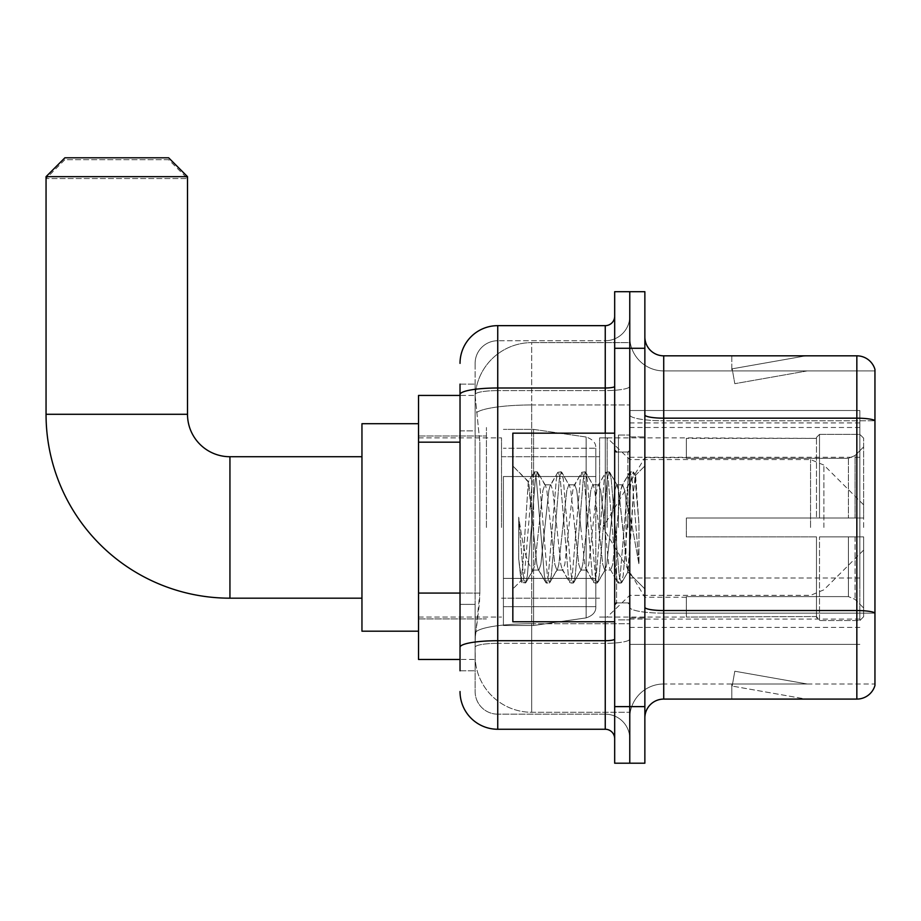 <?xml version="1.0" encoding="UTF-8"?>
<svg xmlns="http://www.w3.org/2000/svg" width="921" height="921" viewBox="0 0 921 921"><rect width="100%" height="100%" fill="white"/><g stroke="black" fill="none" stroke-linecap="round" stroke-linejoin="round"><path stroke-width="0.69" stroke-dasharray="4.61 3.45" d="M859.857 587.805L859.857 410.524L859.857 587.805M629.768 587.805L629.768 410.524L629.768 587.805M629.768 527.457L629.768 427.494L629.768 527.457M486.438 527.457L486.438 427.494L486.438 527.457M859.857 527.457L859.857 427.494L859.857 527.457M460.028 593.066L479.841 593.066L479.473 602.898L475.351 636.837L479.841 593.066L479.841 442.184L479.841 593.066L418.537 593.066L418.537 659.471L475.248 659.471L475.121 655.706A56.584 56.584 0 0 0 531.693 712.278L629.768 712.278L629.768 623.747L629.768 712.278L531.693 712.278L531.693 623.747L531.693 712.278A56.584 56.584 0 0 1 475.121 655.706L475.121 644.193L475.248 659.471L460.028 659.471M475.351 636.837L475.121 644.193L475.351 636.837M418.537 527.457L418.537 423.718L418.537 527.457M629.768 342.624L629.768 623.747L629.768 342.624L531.693 342.624L629.768 342.624M475.201 396.203L479.841 442.184L475.201 396.203A56.584 56.584 0 0 1 531.693 342.624A56.584 56.584 0 0 0 475.201 396.203A56.584 56.584 0 0 1 531.693 342.624L531.693 404.964L629.768 404.964L531.693 404.964L531.693 342.624M460.028 430.867L475.121 430.867L475.121 604.383L475.121 384.115L475.121 430.867L460.028 430.867L460.028 604.383L460.028 395.431L475.248 395.431L418.537 395.431L418.537 593.066M859.857 410.524L629.768 410.524L859.857 410.524M859.857 644.389L629.768 644.389L859.857 644.389M460.028 670.787L475.121 670.787L460.028 670.787L460.028 604.383L475.121 604.383L475.121 670.787L475.121 604.383L460.028 604.383M497.743 729.259L497.743 714.166A22.634 22.634 0 0 1 475.121 691.533L475.121 394.545L475.121 691.533A22.634 22.634 0 0 0 497.743 714.166L605.247 714.166L605.247 653.818L605.247 729.259L497.743 729.259A37.715 37.715 0 0 1 460.028 691.533M629.768 653.818L629.768 386.348L629.768 653.818M614.675 738.688L614.675 316.225L614.675 738.688M614.675 527.457L614.675 621.756L614.675 527.457M614.675 348.288L614.675 291.704L629.768 291.704L629.768 348.288L629.768 291.704L644.861 291.704L644.861 348.288L629.768 348.288L629.768 706.626L629.768 348.288L614.675 348.288L614.675 706.626L629.768 706.626L629.768 763.21L629.768 706.626L644.861 706.626L644.861 348.288M644.861 706.626L644.861 763.21L614.675 763.21L614.675 706.626M629.768 316.225L629.768 386.348L629.768 316.225A24.522 24.522 0 0 1 605.247 340.735A24.522 24.522 0 0 0 629.768 316.225A24.522 24.522 0 0 1 605.247 340.735L605.247 714.166L497.743 714.166L497.743 643.33L605.247 643.33A24.522 4.26 0 0 0 629.768 639.082A24.522 4.26 0 0 1 605.247 643.33L605.247 340.735L497.743 340.735L605.247 340.735M460.028 384.115L475.121 384.115L460.028 384.115L460.028 647.267A37.715 6.551 180 0 1 497.743 640.717L497.743 325.654A37.715 37.715 0 0 0 460.028 363.369A37.715 37.715 0 0 1 497.743 325.654L605.247 325.654A9.429 9.429 0 0 0 614.675 316.225A9.429 9.429 0 0 1 605.247 325.654L605.247 653.818L605.247 643.33L497.743 643.33L497.743 340.735L497.743 390.608L605.247 390.608A24.522 4.26 0 0 0 629.768 386.348A24.522 4.26 0 0 1 605.247 390.608L497.743 390.608L497.743 653.818L497.743 640.717L605.247 640.717A9.429 1.635 0 0 0 614.675 639.082M460.028 647.267L460.028 653.818M475.121 363.369L475.121 394.545L475.121 363.369A22.634 22.634 0 0 1 497.743 340.735A22.634 22.634 0 0 0 475.121 363.369A22.634 22.634 0 0 1 497.743 340.735M629.768 738.688A24.522 24.522 0 0 0 605.247 714.166A24.522 24.522 0 0 1 629.768 738.688A24.522 24.522 0 0 0 605.247 714.166M644.861 527.457L644.861 436.922L644.861 527.457M618.452 527.457L618.452 435.034L618.452 527.457M629.768 623.644L629.768 414.887L629.768 623.644M856.841 699.085L663.719 699.085L663.719 420.782L874.95 420.782L663.719 420.782L663.719 370.91L874.95 370.91L874.95 420.782L874.95 370.91L663.719 370.91L663.719 613.156L874.95 613.156L874.95 420.782L874.95 613.156L663.719 613.156L663.719 683.992A33.95 33.95 0 0 0 629.768 717.943A33.95 33.95 0 0 1 663.719 683.992L874.95 683.992L874.95 369.402A18.857 18.857 0 0 0 856.841 355.828L856.841 699.085A18.857 18.857 0 0 0 874.95 685.5L874.95 623.644L874.95 683.992L663.719 683.992L663.719 355.828A18.857 18.857 0 0 1 644.861 336.971L644.861 414.887L644.861 336.971M644.861 717.943L644.861 414.887L644.861 717.943A18.857 18.857 0 0 1 663.719 699.085M629.768 336.971L629.768 414.887L629.768 336.971A33.95 33.95 0 0 0 663.719 370.91A33.95 33.95 0 0 1 629.768 336.971A33.95 33.95 0 0 0 663.719 370.91M804.62 698.855A15.093 15.093 0 0 0 807.245 699.085L731.804 699.085L807.245 699.085A15.093 15.093 0 0 1 804.62 698.855A15.093 15.093 0 0 0 807.245 699.085A15.093 15.093 0 0 1 804.62 698.855A15.093 15.093 0 0 0 807.245 699.085A15.093 15.093 0 0 1 804.62 698.855L732.183 686.076L804.62 698.855M731.804 683.992L731.804 699.085L731.804 683.992L732.552 683.992L732.183 686.076L732.552 683.992L731.804 683.992L731.804 699.085L731.804 683.992L732.552 683.992L732.183 686.076L732.552 683.992L731.804 683.992L731.804 699.085L731.804 683.992L732.552 683.992L732.183 686.076L732.552 683.992L731.804 683.992M874.95 369.402A18.857 18.857 0 0 0 856.841 355.828L663.719 355.828M807.245 355.828L731.804 355.828L807.245 355.828A15.093 15.093 0 0 0 804.62 356.059A15.093 15.093 0 0 1 807.245 355.828A15.093 15.093 0 0 0 804.62 356.059A15.093 15.093 0 0 1 807.245 355.828A15.093 15.093 0 0 0 804.62 356.059A15.093 15.093 0 0 1 807.245 355.828M807.245 683.992L732.552 683.992L807.245 683.992L732.552 683.992L807.245 683.992L732.552 683.992L807.245 683.992L734.808 671.225L732.552 683.992L734.808 671.225L732.552 683.992L734.808 671.225L732.552 683.992L734.808 671.225L807.245 683.992M732.552 370.91L731.804 370.91L732.552 370.91L731.804 370.91L732.552 370.91L731.804 370.91L732.552 370.91L732.183 368.826L804.62 356.059L732.183 368.826L732.552 370.91L732.183 368.826L804.62 356.059L732.183 368.826L732.552 370.91L732.183 368.826L804.62 356.059L732.183 368.826L732.552 370.91L807.245 370.91L732.552 370.91L807.245 370.91L732.552 370.91L807.245 370.91L732.552 370.91L734.808 383.689L732.552 370.91M731.804 355.828L731.804 370.91L731.804 355.828M807.245 370.91L734.808 383.689L807.245 370.91M614.675 621.756L512.836 621.756L512.836 433.158L512.836 588.933L512.836 433.158L614.675 433.158M556.825 527.457L552.83 490.536L550.839 484.826L550.205 485.367L548.847 490.536L540.857 564.366L538.866 570.076L538.232 569.535L536.862 564.366L528.274 481.913L522.898 564.331L521.056 580.714L518.73 559.105L518.73 517.222L520.319 527.457C523.75 550.367 527.537 563.94 531.693 568.176L531.693 527.457L531.693 568.176L532.879 570.076L531.693 568.176C527.537 563.94 523.75 550.367 520.319 527.457L518.73 517.222L523.393 575.59L525.396 583.039L523.393 575.59L518.73 517.222L518.73 559.105L521.908 582.625L518.73 559.105L521.056 580.714L512.836 588.933L521.056 580.714L522.898 564.331L528.274 481.913L533.881 472.289L532.373 479.311L524.394 575.59L522.391 583.039L521.908 582.625L525.879 582.625L522.391 583.039L524.394 575.59L532.373 479.311L534.376 471.863L528.274 481.913L512.836 465.968L528.654 481.787L531.693 514.148L531.693 527.457L531.693 514.148L536.862 564.366L538.232 569.535L545.865 582.625L544.357 575.59L536.367 479.311L534.376 471.863L537.369 471.863L535.366 479.311L527.388 575.59L525.879 582.625L533.512 569.535L532.879 570.076L538.866 570.076L545.865 582.625L544.357 575.59L536.367 479.311L534.376 471.863L537.369 471.863L535.366 479.311L527.388 575.59L525.879 582.625L532.879 570.076L538.866 570.076L540.857 564.366L548.847 490.536L550.205 485.367L557.838 472.289L556.33 479.311L548.34 575.59L546.349 583.039L545.865 582.625L549.342 583.039L547.35 575.59L539.361 479.311L537.369 471.863L545.485 485.367L544.852 484.826L542.86 490.536L534.871 564.366L533.512 569.535L534.871 564.366L542.86 490.536L544.852 484.826L550.839 484.826L557.838 472.289L556.33 479.311L548.34 575.59L546.349 583.039L549.342 583.039L547.35 575.59L539.361 479.311L537.852 472.289L544.852 484.826L550.839 484.826L552.83 490.536L560.82 564.366L562.19 569.535L560.82 564.366L556.825 527.457M550.839 527.457L546.844 490.536L545.485 485.367L546.844 490.536L554.833 564.366L556.825 570.076L554.833 564.366L550.839 527.457M580.783 527.457L576.788 490.536L574.796 484.826L574.163 485.367L572.793 490.536L564.815 564.366L562.812 570.076L562.19 569.535L569.811 582.625L568.303 575.59L560.325 479.311L558.322 471.863L557.838 472.289L561.315 471.863L559.323 479.311L551.334 575.59L549.342 583.039L557.458 569.535L556.825 570.076L562.812 570.076L569.811 582.625L568.303 575.59L560.325 479.311L558.322 471.863L561.315 471.863L559.323 479.311L551.334 575.59L549.837 582.625L556.825 570.076L562.812 570.076L564.815 564.366L572.793 490.536L574.163 485.367L581.784 472.289L580.276 479.311L572.298 575.59L570.306 583.039L569.811 582.625L573.299 583.039L571.296 575.59L563.318 479.311L561.315 471.863L569.431 485.367L568.81 484.826L566.806 490.536L558.828 564.366L557.458 569.535L558.828 564.366L566.806 490.536L568.81 484.826L574.796 484.826L581.784 472.289L580.276 479.311L572.298 575.59L570.306 583.039L573.299 583.039L571.296 575.59L563.318 479.311L561.81 472.289L568.81 484.826L574.796 484.826L576.788 490.536L584.777 564.366L586.136 569.535L584.777 564.366L580.783 527.457M574.796 527.457L570.801 490.536L569.431 485.367L570.801 490.536L578.779 564.366L580.783 570.076L578.779 564.366L574.796 527.457M604.729 527.457L600.745 490.536L598.742 484.826L598.109 485.367L596.75 490.536L588.761 564.366L586.769 570.076L586.136 569.535L593.769 582.625L592.261 575.59L584.271 479.311L582.279 471.863L581.784 472.289L585.272 471.863L583.281 479.311L575.291 575.59L573.299 583.039L581.416 569.535L580.783 570.076L586.769 570.076L593.769 582.625L592.261 575.59L584.271 479.311L582.279 471.863L585.272 471.863L583.281 479.311L575.291 575.59L573.783 582.625L580.783 570.076L586.769 570.076L588.761 564.366L596.75 490.536L598.109 485.367L605.742 472.289L604.234 479.311L596.244 575.59L594.252 583.039L593.769 582.625L597.245 583.039L595.254 575.59L587.264 479.311L585.272 471.863L593.389 485.367L592.756 484.826L590.764 490.536L582.774 564.366L581.416 569.535L582.774 564.366L590.764 490.536L592.756 484.826L598.742 484.826L605.742 472.289L604.234 479.311L596.244 575.59L594.252 583.039L597.245 583.039L595.254 575.59L587.264 479.311L585.756 472.289L592.756 484.826L598.742 484.826L600.745 490.536L608.723 564.366L610.093 569.535L608.723 564.366L604.729 527.457M598.742 527.457L594.747 490.536L593.389 485.367L594.747 490.536L602.737 564.366L604.729 570.076L602.737 564.366L598.742 527.457M625.992 500.068L625.992 559.657L618.705 490.536L616.713 484.826L614.71 490.536L606.732 564.366L604.729 570.076L610.715 570.076L617.715 582.625L616.207 575.59L608.228 479.311L606.225 471.863L605.742 472.289L609.218 471.863L607.227 479.311L599.249 575.59L597.245 583.039L605.362 569.535L604.729 570.076L610.715 570.076L617.715 582.625L616.207 575.59L608.228 479.311L606.225 471.863L609.218 471.863L607.227 479.311L599.249 575.59L597.741 582.625L605.362 569.535L606.732 564.366L614.71 490.536L616.713 484.826L622.7 484.826L620.696 490.536L612.718 564.366L610.715 570.076L612.718 564.366L620.696 490.536L622.066 485.367L629.688 472.289L628.191 479.311L620.201 575.59L618.21 583.039L617.715 582.625L621.203 583.039L619.2 575.59L611.222 479.311L609.218 471.863L617.335 485.367L616.713 484.826L622.7 484.826L629.688 472.289L628.191 479.311L620.201 575.59L618.21 583.039L621.203 583.039L619.2 575.59L611.222 479.311L609.714 472.289L617.335 485.367L618.705 490.536L627.696 571.78L631.495 527.457L633.452 491.503L635.628 475.65L638.967 524.256L638.967 564.285L632.359 527.457L625.992 500.068L624.691 490.536L622.7 484.826L624.691 490.536L625.992 500.068L625.992 559.657L628.087 571.63L633.452 491.503L635.294 475.535L638.967 524.256L635.168 479.311L633.176 471.863L631.184 479.311L623.195 575.59L621.203 583.039L623.195 575.59L631.184 479.311L633.176 471.863L635.168 479.311L638.967 524.256L638.967 564.285L632.174 479.311L630.183 471.863L629.688 472.289L633.176 471.863L630.183 471.863L632.174 479.311L638.967 564.285L632.359 527.457L625.992 500.068M418.537 631.184L361.953 631.184L361.953 423.718L361.953 631.184L361.953 456.724L229.939 456.724L229.939 598.178A183.889 183.889 0 0 1 46.05 414.289L46.05 178.547L187.504 178.547L46.05 178.547L64.907 159.678L168.635 159.678L187.504 178.547L187.504 414.289L46.05 414.289M229.939 456.724A42.435 42.435 0 0 1 187.504 414.289M686.352 518.028L686.352 527.457L686.352 518.028L848.414 518.028L686.352 518.028L816.49 518.028L816.49 437.417L816.49 518.028L819.506 518.028L819.506 434.378L819.506 518.028L686.352 518.028L686.352 536.885L816.49 536.885L816.49 616.54L816.49 536.885L686.352 536.885L686.352 518.028M686.352 458.313L848.414 458.313L686.352 458.313L686.352 437.866L816.49 438.361L816.49 437.417L816.49 438.361L686.352 438.361L686.352 458.313M599.594 527.457L599.594 437.866L599.594 527.457M816.49 616.54L686.352 617.035L816.49 616.54L819.506 620.524L859.857 620.524L863.633 616.736L863.633 536.885L863.633 616.736L859.857 620.524L859.857 536.885L859.857 620.524L819.506 620.524L819.506 536.885L819.506 620.524L816.49 617.484L816.49 536.885L816.49 616.54M501.519 527.457L501.519 437.866L501.519 527.457M819.506 536.885L859.857 536.885L819.506 536.885M819.506 434.378L816.49 437.417L819.506 434.378L859.857 434.378L859.857 518.028L859.857 434.378L819.506 434.378M819.506 518.028L859.857 518.028L819.506 518.028M863.633 536.885L859.857 536.885L863.633 536.885L863.633 616.736L863.633 607.998L855.079 599.387L848.414 596.601L855.079 599.387L863.633 607.998L863.633 536.885L855.079 536.885L863.633 536.885M859.857 518.028L863.633 518.028L863.633 438.177L863.633 518.028L859.857 518.028M863.633 438.177L859.857 434.378L863.633 438.177L863.633 518.028L863.633 438.177M855.079 455.527L863.633 446.904L855.079 455.527L848.414 458.313L855.079 455.527L855.079 518.028L863.633 518.028L848.414 518.028L855.079 518.028L855.079 455.527M848.414 536.885L686.352 536.885L686.352 527.457L686.352 536.885L848.414 536.885L848.414 596.601L686.352 596.601L848.414 596.601L848.414 536.885M686.352 596.601L686.352 616.54L686.352 596.601M168.635 159.678L64.907 159.678M503.407 476.525L503.407 625.52L503.407 578.376L595.818 578.376L595.818 606.663L595.818 448.239L595.818 476.537L503.407 476.525L503.407 606.663L503.407 578.376L595.818 578.376L595.818 606.663L595.818 448.239L595.818 476.537L503.407 476.525L503.407 625.52L503.407 578.376L595.818 578.365L595.818 606.686C596.117 611.843 592.894 615.573 586.136 617.887L586.136 578.376L595.818 578.376L595.818 606.686C596.117 611.843 592.894 615.573 586.136 617.887L586.136 578.376L533.581 578.376L533.581 625.52L533.581 429.382L533.581 476.525L503.407 476.525L503.407 606.663L503.407 578.376L533.581 578.376L533.581 625.52L533.581 429.382L533.581 476.525L586.136 476.525L586.136 437.026L586.136 617.887L533.581 625.52L503.407 625.52L533.581 625.52L586.136 617.887L586.136 437.026C592.894 439.329 596.117 443.059 595.818 448.228L503.407 448.239L595.818 448.239L595.818 476.525L503.407 476.525M863.633 527.457L863.633 504.823L863.633 527.457M607.135 527.457L607.135 437.866L607.135 527.457M361.953 456.724L361.953 527.457L361.953 423.718L418.537 423.718M46.05 176.659L187.504 176.659M168.635 157.79L64.907 157.79M595.818 476.525L586.136 476.525L586.136 437.026L533.581 429.382L503.407 429.382L533.581 429.382L586.136 437.026C592.894 439.329 596.117 443.059 595.818 448.228L595.818 476.525M859.857 577.985L629.768 577.985M531.693 623.747A56.584 9.82 180 0 0 475.8 632.048A56.584 9.82 180 0 1 531.693 623.747L629.768 623.747L531.693 623.747L531.693 404.964L531.693 623.747M476.594 412.562A56.584 9.82 180 0 1 531.693 404.964A56.584 9.82 180 0 0 476.594 412.562M475.121 655.706A56.584 56.584 0 0 0 531.693 712.278M460.028 442.184L418.537 442.184M859.857 457.277L629.768 457.277M859.857 422.935L629.768 422.935M859.857 619.073L629.768 619.073M460.028 394.545A37.715 6.551 180 0 1 497.743 387.994L605.247 387.994A9.429 1.635 -0 0 0 614.675 386.348M605.247 621.756L605.247 433.158M497.743 390.608A22.634 3.926 180 0 0 475.121 394.545A22.634 3.926 180 0 1 497.743 390.608M497.743 643.33A22.634 3.926 180 0 0 475.121 647.267A22.634 3.926 180 0 1 497.743 643.33M497.743 714.166A22.634 22.634 0 0 1 475.121 691.533M663.719 613.156A33.95 5.894 0 0 1 629.768 607.261A33.95 5.894 0 0 0 663.719 613.156M874.95 612.902A18.857 3.27 180 0 0 856.841 610.542L663.719 610.542A18.857 3.27 0 0 1 644.861 607.261M644.861 414.887A18.857 3.27 0 0 0 663.719 418.169L856.841 418.169A18.857 3.27 180 0 1 874.95 420.529M629.768 414.887A33.95 5.894 0 0 0 663.719 420.782A33.95 5.894 0 0 1 629.768 414.887M629.768 717.943A33.95 33.95 0 0 1 663.719 683.992M627.88 527.457L627.88 452.015L627.88 527.457M616.563 527.457L616.563 602.898L616.563 527.457M848.414 458.313L848.414 518.028L848.414 458.313M855.079 536.885L855.079 599.387L855.079 536.885M823.892 527.457L823.892 465.082L823.892 527.457M810.561 527.457L810.561 459.556L810.561 527.457M859.857 427.494L629.768 427.494M418.537 435.978L486.438 435.978L418.537 435.978M418.537 618.924L486.438 618.924L418.537 618.924M629.768 627.408L859.857 627.408M614.675 452.015L629.768 452.015L614.675 452.015M614.675 602.898L629.768 602.898L614.675 602.898M629.768 436.922L644.861 436.922L629.768 436.922M618.452 619.868L629.768 619.868L618.452 619.868M618.452 435.034L629.768 435.034L618.452 435.034M629.768 617.979L644.861 617.979L629.768 617.979M616.563 452.015L627.88 452.015L629.768 450.127L627.88 452.015L616.563 452.015L614.675 450.127M616.563 602.898L627.88 602.898L629.768 604.775L627.88 602.898L616.563 602.898L614.675 604.775M635.294 475.535L644.861 465.968L635.294 475.535M627.696 571.78L644.861 588.933L627.696 571.78M628.087 571.642L621.687 582.625L628.087 571.642M635.628 475.65L633.66 472.289L635.628 475.65M520.733 580.61L521.908 582.625L520.733 580.61M361.953 598.178L229.939 598.178M686.352 597.234L644.861 597.234L602.933 527.457L644.861 457.668L686.352 457.668M863.633 550.09L823.892 589.82L810.561 595.346L629.768 595.346L607.135 617.035L599.594 617.035L686.352 617.035M501.519 598.178L599.594 598.178L501.519 598.178M418.537 617.035L501.519 617.035L418.537 617.035M418.537 437.866L501.519 437.866L418.537 437.866M501.519 456.724L599.594 456.724L501.519 456.724M863.633 504.823L823.892 465.082L810.561 459.556L629.768 459.556L607.135 437.866L599.594 437.866L686.352 437.866M595.818 606.663L503.407 606.663L595.818 606.663"/><path stroke-width="1.38" d="M460.028 430.867L460.028 384.115L460.028 395.431L418.537 395.431L418.537 659.471L460.028 659.471M460.028 670.787L460.028 384.115M460.028 363.369A37.715 37.715 0 0 1 497.743 325.654L497.743 729.259L605.247 729.259A9.429 9.429 0 0 1 614.675 738.688A9.429 9.429 0 0 0 605.247 729.259L605.247 621.756M614.675 706.626L614.675 763.21L629.768 763.21L629.768 706.626L629.768 763.21L644.861 763.21L644.861 706.626L629.768 706.626L629.768 348.288L629.768 706.626L614.675 706.626L614.675 348.288L629.768 348.288L629.768 291.704L629.768 348.288L644.861 348.288L644.861 706.626M644.861 348.288L644.861 291.704L614.675 291.704L614.675 348.288M497.743 325.654L605.247 325.654A9.429 9.429 0 0 0 614.675 316.225M460.028 653.818L460.028 604.383M497.743 729.259A37.715 37.715 0 0 1 460.028 691.533M644.861 717.943A18.857 18.857 0 0 1 663.719 699.085L856.841 699.085L856.841 355.828L663.719 355.828A18.857 18.857 0 0 1 644.861 336.971A18.857 18.857 0 0 0 663.719 355.828L663.719 699.085M874.95 369.402A18.857 18.857 0 0 0 856.841 355.828A18.857 18.857 0 0 1 874.95 369.402L874.95 685.5A18.857 18.857 0 0 1 856.841 699.085M361.953 598.178L229.939 598.178A183.889 183.889 0 0 1 46.05 414.289L46.05 176.659L64.907 157.79L168.635 157.79L187.504 176.659L46.05 176.659M229.939 598.178L229.939 456.724A42.435 42.435 0 0 1 187.504 414.289L187.504 176.659M418.537 423.718L361.953 423.718L361.953 631.184L418.537 631.184M614.675 433.158L512.836 433.158L512.836 621.756L614.675 621.756M460.028 442.184L418.537 442.184M460.028 593.066L418.537 593.066M614.675 639.082A9.429 1.635 0 0 1 605.247 640.717L497.743 640.717A37.715 6.551 180 0 0 460.028 647.267M460.028 394.545A37.715 6.551 180 0 1 497.743 387.994L605.247 387.994L605.247 325.654M605.247 433.158L605.247 387.994A9.429 1.635 0 0 0 614.675 386.348M874.95 420.529A18.857 3.27 180 0 0 856.841 418.169L663.719 418.169A18.857 3.27 -0 0 1 644.861 414.887M874.95 612.902A18.857 3.27 180 0 0 856.841 610.542L663.719 610.542A18.857 3.27 0 0 1 644.861 607.261M46.05 414.289L187.504 414.289M361.953 456.724L229.939 456.724M616.563 452.015L614.675 450.127M616.563 602.898L614.675 604.775"/></g></svg>
